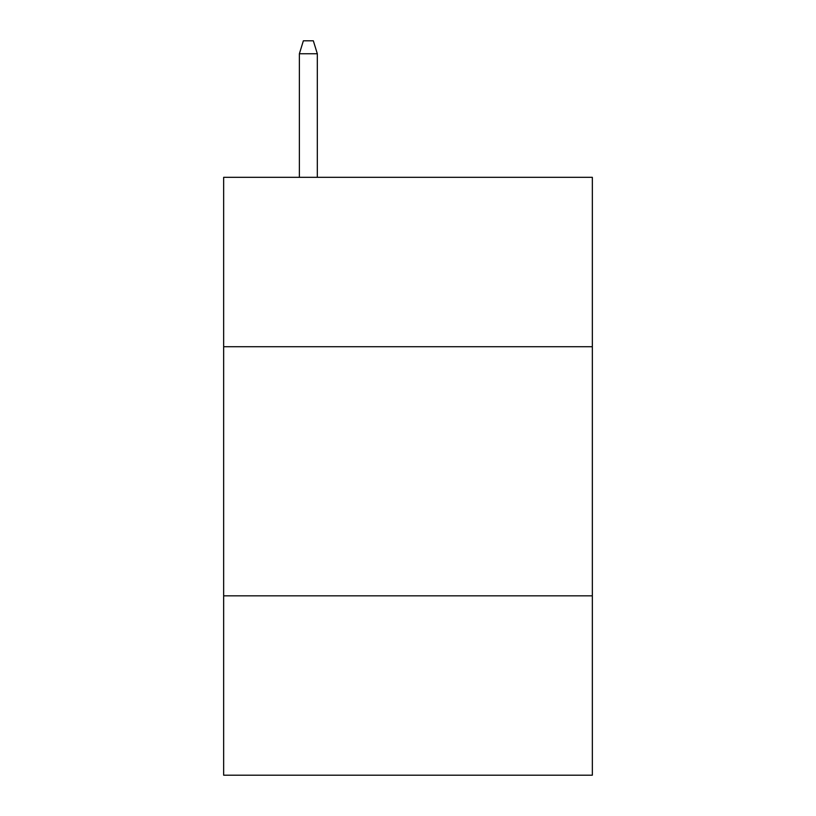 <?xml version="1.0" encoding="UTF-8"?>
<svg xmlns="http://www.w3.org/2000/svg" width="816" height="816" viewBox="0 0 816 816"><rect width="100%" height="100%" fill="white"/><g stroke="black" fill="none" stroke-linecap="round" stroke-linejoin="round"><path stroke-width="1.22" d="M592.345 346.718L592.345 177.317L223.655 177.317L223.655 346.718L592.345 346.718L592.345 775.2L223.655 775.2L223.655 346.718M592.345 595.833L223.655 595.833M317.322 177.317L317.322 53.754L299.38 53.754L299.38 177.317M299.38 53.754L303.368 40.8L313.334 40.8L317.322 53.754"/></g></svg>

